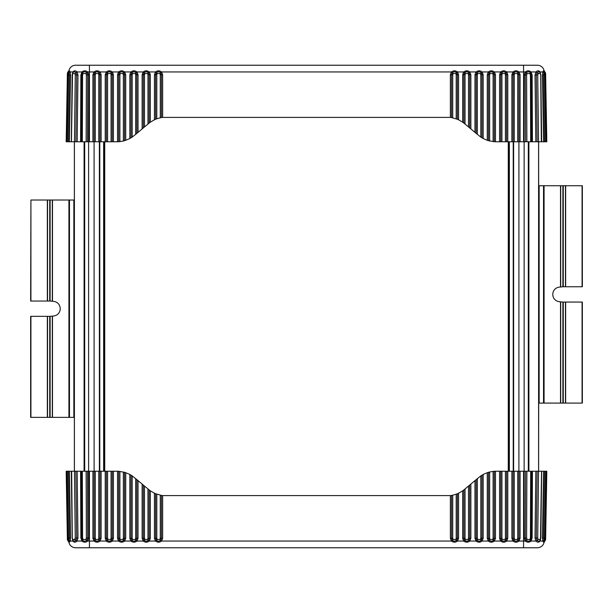 <?xml version="1.0" encoding="UTF-8"?>
<svg xmlns="http://www.w3.org/2000/svg" width="613" height="613" viewBox="0 0 613 613"><rect width="100%" height="100%" fill="white"/><g stroke="black" fill="none" stroke-linecap="round" stroke-linejoin="round"><path stroke-width="0.92" d="M74.372 471.221L74.372 141.779M538.597 471.221L538.597 141.779M521.111 547.769L504.706 547.769L523.571 547.769L523.571 541.049L525.287 541.049L524.138 538.022L524.138 74.978L525.287 71.951L523.571 71.951L523.571 65.231L504.706 65.231L521.111 65.231M511.878 538.291L514.246 538.314L514.246 471.221L520.077 471.221L520.077 538.291L519.012 541.049C516.989 542.543 514.966 542.543 512.943 541.049L511.878 538.291L511.878 471.221L513.066 471.221L513.066 538.306L513.817 540.268C515.257 541.471 516.698 541.471 518.138 540.268L518.897 538.306L518.92 141.779L518.897 74.694L518.138 72.732C516.698 71.529 515.257 71.529 513.817 72.732L513.066 74.694L511.878 74.709L512.943 71.951C514.966 70.457 516.989 70.457 519.012 71.951L520.077 74.709L520.077 141.779L531.617 141.779L531.348 74.962L530.513 72.748C529.088 71.506 527.64 71.506 526.176 72.748L525.303 74.962L525.563 141.779M508.805 471.221L508.805 141.779M104.195 471.221L104.195 141.779M99.934 471.221L94.103 471.221L94.103 538.306L94.862 540.268C96.302 541.471 97.743 541.471 99.183 540.268L99.934 538.306L99.934 471.221L101.122 471.221L101.122 538.291L100.057 541.049C98.034 542.543 96.011 542.543 93.988 541.049L92.923 538.291L92.923 471.221L94.103 471.221L94.08 141.779L95.291 141.779L95.291 74.686L95.735 73.514L98.302 73.514L99.183 72.732C97.743 71.529 96.302 71.529 94.862 72.732L94.103 74.694L94.103 141.779L92.923 141.779L92.923 74.709L93.988 71.951C96.011 70.457 98.034 70.457 100.057 71.951L101.122 74.709L101.122 141.779L105.221 141.779L105.221 74.709L106.287 71.951C108.309 70.457 110.332 70.457 112.355 71.951L113.42 74.709L113.42 141.779L117.527 141.772L117.527 74.709L118.593 71.951C120.615 70.457 122.638 70.457 124.661 71.951L125.726 74.709L125.726 140.308L124.546 140.683L124.546 74.694L123.788 72.732C122.347 71.529 120.907 71.529 119.466 72.732L118.707 74.694L117.527 74.709M68.848 541.049C69.146 542.551 69.591 542.551 70.181 541.049L72.886 541.049C74.173 542.551 75.568 542.551 77.069 541.049L81.95 541.049L80.862 538.022L81.652 538.038L82.487 540.252C83.912 541.494 85.36 541.494 86.824 540.252L87.697 538.038L87.437 471.221L88.609 471.221L88.609 141.779L92.923 141.779M74.403 471.221L74.403 141.779M545.616 73.568L546.811 141.779L546.129 141.779M545.424 141.779L546.007 141.779M545.325 73.545L544.038 71.529L544.382 71.828L543.463 74.962L544.612 141.779L546.574 141.779L545.432 74.947L545.325 73.545L544.696 73.545L544.551 74.947L542.421 74.978L542.819 71.951L540.114 71.951C538.827 70.449 537.432 70.449 535.931 71.951L531.05 71.951C529.172 70.449 527.249 70.449 525.287 71.951L527.172 73.545L526.613 74.947L526.874 141.779M544.612 141.779L543.578 141.779L542.421 74.978M540.827 74.978L540.107 73.545L540.114 71.951L540.827 74.978L541.67 141.779L543.578 141.779M537.149 141.779L535.846 141.779L535.019 74.978L535.931 71.951L538.153 73.545L540.107 73.545L540.145 72.748C539.156 71.506 538.114 71.506 536.996 72.748L536.314 74.962L537.149 141.779L541.54 141.779M532.138 74.978L530.421 74.947L529.87 73.545L531.05 71.951L532.138 74.978L532.413 141.779L535.846 141.779M532.413 141.779L531.617 141.779M520.077 141.779L517.709 141.779L517.709 74.686L517.265 73.514L514.698 73.514L514.246 74.686L513.066 74.694L513.066 141.779L517.709 141.779M513.066 141.779L511.878 141.779L511.878 74.709M507.779 141.779L506.591 141.779L506.591 74.694L505.832 72.732C504.399 71.529 502.959 71.529 501.518 72.732L500.76 74.694L500.76 141.779L499.58 141.779L499.58 74.709L500.645 71.951C502.668 70.457 504.691 70.457 506.713 71.951L507.779 74.709L507.779 141.779L511.878 141.779M500.76 141.779L506.591 141.779M495.473 141.772L494.293 141.718L494.293 74.694L493.534 72.732C492.093 71.529 490.653 71.529 489.212 72.732L488.454 74.694L488.454 140.683L487.274 140.308L487.274 74.709L488.339 71.951C490.362 70.457 492.385 70.457 494.407 71.951L495.473 74.709L495.473 141.772L499.58 141.779M66.993 141.779L68.388 141.779L69.537 74.962L68.587 71.844M67.874 71.989L67.384 73.514L66.189 141.779L66.871 141.779L66.189 141.779L67.384 73.568M113.42 141.779L112.24 141.779L112.24 74.694L111.482 72.732C110.041 71.529 108.601 71.529 107.168 72.732L106.409 74.694L105.221 74.709M113.42 74.709L111.06 74.686L111.06 141.779L112.24 141.779M111.06 141.779L107.589 141.779L107.589 74.686L108.041 73.514L110.608 73.514L112.355 71.951L118.593 71.951L120.34 73.514L122.907 73.514L124.661 71.951L130.891 71.951C132.914 70.457 134.937 70.457 136.967 71.951L138.032 74.709L138.032 132.37L136.845 133.366L136.845 74.694L136.086 72.732C134.645 71.529 133.213 71.529 131.772 72.732L131.013 74.694L129.826 74.709L130.891 71.951L132.646 73.514L135.212 73.514L136.967 71.951L143.197 71.951C145.22 70.457 147.243 70.457 149.266 71.951L150.331 74.709L150.331 122.171L149.151 123.06L149.151 74.694L148.392 72.732C146.951 71.529 145.511 71.529 144.07 72.732L143.312 74.694L142.132 74.709L143.197 71.951L144.952 73.514L147.511 73.514L149.266 71.951L155.495 71.951C157.518 70.457 159.549 70.457 161.571 71.951L162.637 74.709L162.637 117.397L161.449 117.573L161.449 74.694L160.69 72.732C159.25 71.529 157.817 71.529 156.376 72.732L155.618 74.694L154.43 74.709L155.495 71.951L157.25 73.514L159.817 73.514L161.571 71.951L451.429 71.951C453.459 70.457 455.482 70.457 457.505 71.951L458.57 74.709L458.57 119.788L457.382 119.259L457.382 74.694L456.624 72.732C455.183 71.529 453.75 71.529 452.31 72.732L451.551 74.694L450.363 74.709L451.429 71.951L453.183 73.514L455.75 73.514L457.505 71.951L463.735 71.951C465.757 70.457 467.78 70.457 469.803 71.951L470.868 74.709L470.868 128.929L469.688 127.933L469.688 74.694L468.93 72.732C467.489 71.529 466.049 71.529 464.608 72.732L463.849 74.694L462.669 74.709L463.735 71.951L465.489 73.514L468.048 73.514L469.803 71.951L476.033 71.951C478.063 70.457 480.086 70.457 482.109 71.951L483.174 74.709L483.174 138.515L487.274 140.308M107.589 74.686L106.409 74.694L106.409 141.779L107.589 141.779M106.409 141.779L105.221 141.779M101.122 141.779L99.934 141.779L99.934 74.694L99.183 72.732L100.057 71.951L106.287 71.951L108.041 73.514M101.122 74.709L98.754 74.686L98.754 141.779L99.934 141.779M98.754 141.779L95.291 141.779M91.889 65.231L108.294 65.231L89.429 65.231L89.429 71.951L87.713 71.951L88.862 74.978L88.609 141.779L87.437 141.779L87.697 74.962L86.824 72.748C85.36 71.506 83.912 71.506 82.487 72.748L81.652 74.962L80.862 74.978L81.95 71.951L77.069 71.951C75.552 70.457 74.158 70.457 72.886 71.951L72.863 71.989M86.127 141.779L86.387 74.947L85.828 73.545L83.13 73.545L82.579 74.947L81.652 74.962L81.383 141.779L87.437 141.779M81.383 141.779L80.587 141.779L80.862 74.978M77.981 74.978L76.686 74.962L76.004 72.748L77.069 71.951L77.981 74.978L77.154 141.779L80.587 141.779M77.154 141.779L75.851 141.779L76.686 74.962L75.269 74.947L74.441 141.779L75.851 141.779M75.269 74.947L74.847 73.545L72.893 73.545L72.503 74.947L71.46 141.779L74.441 141.779M70.579 74.978L68.449 74.947L68.304 73.545L70.181 71.951L70.579 74.978L69.422 141.779L71.33 141.779L72.173 74.978L72.886 71.951L70.181 71.951C69.591 70.457 69.146 70.457 68.848 71.951M69.422 141.779L68.388 141.779M108.294 65.231L504.706 65.231M480.807 137.082L481.987 137.833L481.987 74.694L481.228 72.732C479.795 71.529 478.355 71.529 476.914 72.732L476.155 74.694L476.155 133.366L480.807 137.082L480.807 74.686L483.174 74.709M488.454 140.683L494.293 141.718M483.174 138.515L481.987 137.833M125.726 74.709L123.359 74.686L123.359 140.998L124.546 140.683M123.359 140.998L119.895 141.611L119.895 74.686L120.34 73.514M119.895 74.686L118.707 74.694L118.707 141.718L119.895 141.611M118.707 141.718L117.527 141.772M138.032 74.709L135.665 74.686L135.665 134.354L132.193 137.082L132.193 74.686L132.646 73.514M132.193 74.686L131.013 74.694L131.013 137.833L132.193 137.082M131.013 137.833L129.826 138.515L129.826 74.709M125.726 140.308L129.826 138.515M537.386 65.231L523.571 65.231L537.386 65.231A6.835 6.835 0 0 1 544.214 71.721A6.835 6.835 0 0 0 537.386 65.231A6.835 6.835 -90 0 1 544.114 70.832L544.122 70.886A6.835 6.835 -90 0 0 544.114 70.832L544.122 70.901A6.835 6.835 -90 0 0 544.122 70.909L544.16 71.123A6.835 6.835 -90 0 0 544.129 70.924L544.152 71.054M68.786 71.721A6.835 6.835 90 0 1 75.614 65.231L523.571 65.231M476.155 133.366L470.868 128.929M465.037 124.033L465.037 74.686L463.849 74.694L463.849 123.06L469.688 127.933M452.731 117.803L452.731 74.686L451.551 74.694L451.551 117.573L457.382 119.259M458.57 119.788L462.669 122.171L462.669 74.709M463.849 123.06L462.669 122.171M162.637 117.397L450.363 117.397L450.363 74.709M451.551 117.573L450.363 117.397M150.331 74.709L147.963 74.686L147.963 124.033L149.151 123.06M150.331 122.171L154.43 119.788L154.43 74.709M155.618 119.259L156.798 118.807L156.798 74.686L155.618 74.694L155.618 119.259L154.43 119.788M162.637 74.709L160.269 74.686L160.269 117.803L156.798 118.807M160.269 117.803L161.449 117.573M147.963 124.033L144.499 126.945L144.499 74.686L143.312 74.694L143.312 127.933L138.032 132.37M135.665 134.354L136.845 133.366M143.312 127.933L144.499 126.945M544.114 70.84L544.85 71.805L544.114 70.84L544.85 71.805L544.114 70.84L544.85 71.805L544.114 70.84L544.221 71.951C544.091 70.457 544.091 70.457 544.221 71.951C544.091 70.457 544.091 70.457 544.221 71.951C544.091 70.457 544.091 70.457 544.221 71.951C544.091 70.457 544.091 70.457 544.221 71.951C544.091 70.457 544.091 70.457 544.221 71.951C544.091 70.457 544.091 70.457 544.221 71.951L544.091 70.595M544.152 71.951C543.854 70.449 543.409 70.449 542.819 71.951L543.746 72.748L543.984 72.119M85.828 73.545L87.713 71.951C85.728 70.457 83.812 70.457 81.95 71.951L83.13 73.545M68.779 71.951L68.909 70.595L68.779 71.951L68.886 70.824L68.15 71.805L68.886 70.824L68.15 71.805L68.886 70.832L68.779 71.951C68.909 70.457 68.909 70.457 68.779 71.951C68.909 70.457 68.909 70.457 68.779 71.951C68.909 70.457 68.909 70.457 68.779 71.951C68.909 70.457 68.909 70.457 68.779 71.951C68.909 70.457 68.909 70.457 68.779 71.951C68.909 70.457 68.909 70.457 68.779 71.951L68.848 71.077M68.909 70.687L68.15 71.805L68.84 71.131M474.968 132.37L474.968 74.709L476.033 71.951L477.788 73.514L480.354 73.514L482.109 71.951L488.339 71.951L490.094 73.514L492.66 73.514L494.407 71.951L500.645 71.951L502.392 73.514L504.959 73.514L506.713 71.951L512.943 71.951L514.698 73.514M537.762 72.043L538.62 71.805M544.919 72.732C544.834 71.529 544.834 71.529 544.919 72.732L545.616 73.514L546.811 141.779L545.608 73.008M540.145 72.748L540.819 74.955L541.654 141.779M74.847 73.545L76.004 72.748C74.893 71.506 73.844 71.506 72.855 72.748L72.886 71.951M71.346 141.779L72.181 74.955L72.855 72.748M68.081 72.732C68.166 71.529 68.166 71.529 68.081 72.732L67.384 73.514L67.392 73.008M73.529 72.05L74.38 71.805M535.019 74.978L537.731 74.947L538.505 73.208M529.87 73.545L527.172 73.545M68.304 73.545L67.675 73.545L67.568 74.947L66.426 141.779M67.384 539.432L66.189 471.221L66.871 471.221M67.576 471.221L66.993 471.221M67.675 539.455L68.963 541.471L68.618 541.172L69.537 538.038L68.388 471.221L66.426 471.221L67.568 538.053L67.675 539.455L68.304 539.455L68.449 538.053L70.579 538.022L70.181 541.049L69.254 540.252L69.016 540.881M68.388 471.221L69.422 471.221L70.579 538.022M72.173 538.022L72.893 539.455L72.886 541.049L72.173 538.022L71.33 471.221L69.422 471.221M75.851 471.221L77.154 471.221L77.981 538.022L77.069 541.049L74.847 539.455L72.893 539.455L72.855 540.252C73.844 541.494 74.886 541.494 76.004 540.252L76.686 538.038L75.851 471.221L71.46 471.221M80.862 538.022L80.587 471.221L77.154 471.221M80.587 471.221L81.383 471.221L81.652 538.038L82.579 538.053L83.13 539.455L85.828 539.455L86.387 538.053L86.127 471.221L81.383 471.221M87.437 471.221L86.127 471.221M92.923 471.221L88.609 471.221L88.862 538.022L87.713 541.049L89.429 541.049L89.429 547.769L108.294 547.769L91.889 547.769M105.221 471.221L106.409 471.221L106.409 538.306L107.168 540.268C108.601 541.471 110.041 541.471 111.482 540.268L112.24 538.306L112.24 471.221L113.42 471.221L113.42 538.291L112.355 541.049C110.332 542.543 108.309 542.543 106.287 541.049L105.221 538.291L105.221 471.221L101.122 471.221M112.24 471.221L106.409 471.221M117.527 471.228L118.707 471.282L118.707 538.306L119.466 540.268C120.907 541.471 122.347 541.471 123.788 540.268L124.546 538.306L124.546 472.316L125.726 472.692L125.726 538.291L124.661 541.049C122.638 542.543 120.615 542.543 118.593 541.049L117.527 538.291L117.527 471.228L113.42 471.221M546.007 471.221L544.612 471.221L543.463 538.038L544.413 541.156M544.221 541.049L544.091 542.405L544.221 541.049L544.114 542.176L544.85 541.195L544.114 542.168L544.221 541.049C544.091 542.543 544.091 542.543 544.221 541.049C544.091 542.543 544.091 542.543 544.221 541.049C544.091 542.543 544.091 542.543 544.221 541.049C544.091 542.543 544.091 542.543 544.221 541.049C544.091 542.543 544.091 542.543 544.221 541.049C544.091 542.543 544.091 542.543 544.221 541.049L544.114 542.168L545.616 539.486L546.811 471.221L546.129 471.221L546.811 471.221L545.616 539.432M499.58 471.221L500.76 471.221L500.76 538.306L501.518 540.268C502.959 541.471 504.399 541.471 505.832 540.268L506.591 538.306L506.591 471.221L507.779 471.221L507.779 538.291L506.713 541.049C504.691 542.543 502.668 542.543 500.645 541.049L499.58 538.291L499.58 471.221L495.473 471.228L495.473 538.291L494.407 541.049C492.385 542.543 490.362 542.543 488.339 541.049L487.274 538.291L487.274 472.692L488.454 472.316L488.454 538.306L489.212 540.268C490.653 541.471 492.093 541.471 493.534 540.268L494.293 538.306L495.473 538.291M499.58 538.291L501.94 538.314L501.94 471.221L500.76 471.221M501.94 471.221L505.411 471.221L505.411 538.314L504.959 539.486L502.392 539.486L500.645 541.049L494.407 541.049L492.66 539.486L490.094 539.486L488.339 541.049L482.109 541.049C480.086 542.543 478.063 542.543 476.033 541.049L474.968 538.291L474.968 480.63L476.155 479.634L476.155 538.306L476.914 540.268C478.355 541.471 479.787 541.471 481.228 540.268L481.987 538.306L483.174 538.291L482.109 541.049L480.354 539.486L477.788 539.486L476.033 541.049L469.803 541.049C467.78 542.543 465.757 542.543 463.735 541.049L462.669 538.291L462.669 490.829L463.849 489.94L463.849 538.306L464.608 540.268C466.049 541.471 467.489 541.471 468.93 540.268L469.688 538.306L470.868 538.291L469.803 541.049L468.048 539.486L465.489 539.486L463.735 541.049L457.505 541.049C455.482 542.543 453.451 542.543 451.429 541.049L450.363 538.291L450.363 495.603L451.551 495.427L451.551 538.306L452.31 540.268C453.75 541.471 455.183 541.471 456.624 540.268L457.382 538.306L458.57 538.291L457.505 541.049L455.75 539.486L453.183 539.486L451.429 541.049L161.571 541.049C159.541 542.543 157.518 542.543 155.495 541.049L154.43 538.291L154.43 493.212L155.618 493.741L155.618 538.306L156.376 540.268C157.817 541.471 159.25 541.471 160.69 540.268L161.449 538.306L162.637 538.291L161.571 541.049L159.817 539.486L157.25 539.486L155.495 541.049L149.266 541.049C147.243 542.543 145.22 542.543 143.197 541.049L142.132 538.291L142.132 484.071L143.312 485.067L143.312 538.306L144.07 540.268C145.511 541.471 146.951 541.471 148.392 540.268L149.151 538.306L150.331 538.291L149.266 541.049L147.511 539.486L144.952 539.486L143.197 541.049L136.967 541.049C134.937 542.543 132.914 542.543 130.891 541.049L129.826 538.291L129.826 474.485L125.726 472.692M506.591 471.221L505.411 471.221M511.878 471.221L507.779 471.221M514.246 471.221L513.066 471.221M525.563 471.221L525.303 538.038L526.176 540.252C527.64 541.494 529.088 541.494 530.513 540.252L531.348 538.038L531.617 471.221L520.077 471.221M531.617 471.221L532.413 471.221L532.138 538.022L531.05 541.049L535.931 541.049C537.448 542.543 538.842 542.543 540.114 541.049L540.137 541.011M535.019 538.022L536.314 538.038L536.996 540.252L535.931 541.049L535.019 538.022L535.846 471.221L532.413 471.221M535.846 471.221L537.149 471.221L536.314 538.038L537.731 538.053L538.559 471.221L537.149 471.221M537.731 538.053L538.153 539.455L540.107 539.455L540.497 538.053L541.54 471.221L538.559 471.221M542.421 538.022L544.551 538.053L544.696 539.455L542.819 541.049L542.421 538.022L543.578 471.221L541.67 471.221L540.827 538.022L540.114 541.049L542.819 541.049C543.409 542.543 543.854 542.543 544.152 541.049M543.578 471.221L544.612 471.221M504.706 547.769L108.294 547.769M132.193 475.918L131.013 475.167L131.013 538.306L131.772 540.268C133.205 541.471 134.645 541.471 136.086 540.268L136.845 538.306L136.845 479.634L132.193 475.918L132.193 538.314L129.826 538.291M124.546 472.316L118.707 471.282M129.826 474.485L131.013 475.167M487.274 538.291L489.641 538.314L489.641 472.002L488.454 472.316M489.641 472.002L493.105 471.389L493.105 538.314L492.66 539.486M493.105 538.314L494.293 538.306L494.293 471.282L493.105 471.389M494.293 471.282L495.473 471.228M474.968 538.291L477.335 538.314L477.335 478.646L480.807 475.918L480.807 538.314L480.354 539.486M480.807 538.314L481.987 538.306L481.987 475.167L480.807 475.918M481.987 475.167L483.174 474.485L483.174 538.291M487.274 472.692L483.174 474.485M75.614 547.769L89.429 547.769L75.614 547.769A6.835 6.835 0 0 1 68.786 541.279A6.835 6.835 0 0 0 75.614 547.769A6.835 6.835 90 0 1 68.886 542.168L68.878 542.114A6.835 6.835 90 0 0 68.886 542.168L68.878 542.099A6.835 6.835 90 0 0 68.878 542.099L68.84 541.877A6.835 6.835 90 0 0 68.871 542.076L68.84 541.884A6.835 6.835 90 0 1 68.84 541.846L68.779 541.049C68.909 542.543 68.909 542.543 68.779 541.049C68.909 542.543 68.909 542.543 68.779 541.049C68.909 542.543 68.909 542.543 68.779 541.049C68.909 542.543 68.909 542.543 68.779 541.049C68.909 542.543 68.909 542.543 68.779 541.049C68.909 542.543 68.909 542.543 68.779 541.049L68.894 542.221M544.214 541.279A6.835 6.835 -90 0 1 537.386 547.769L89.429 547.769M136.845 479.634L142.132 484.071M147.963 488.967L147.963 538.314L149.151 538.306L149.151 489.94L143.312 485.067M160.269 495.197L160.269 538.314L161.449 538.306L161.449 495.427L155.618 493.741M154.43 493.212L150.331 490.829L150.331 538.291M149.151 489.94L150.331 490.829M450.363 495.603L162.637 495.603L162.637 538.291M161.449 495.427L162.637 495.603M462.669 538.291L465.037 538.314L465.037 488.967L463.849 489.94M462.669 490.829L458.57 493.212L458.57 538.291M457.382 493.741L456.202 494.193L456.202 538.314L457.382 538.306L457.382 493.741L458.57 493.212M450.363 538.291L452.731 538.314L452.731 495.197L456.202 494.193M452.731 495.197L451.551 495.427M465.037 488.967L468.501 486.055L468.501 538.314L469.688 538.306L469.688 485.067L474.968 480.63M477.335 478.646L476.155 479.634M469.688 485.067L468.501 486.055M83.13 539.455L81.95 541.049C83.828 542.551 85.751 542.551 87.713 541.049L85.828 539.455M529.87 539.455L527.172 539.455L525.287 541.049C527.272 542.543 529.188 542.543 531.05 541.049L529.87 539.455L530.421 538.053L532.138 538.022M138.032 480.63L138.032 538.291L136.967 541.049L135.212 539.486L132.646 539.486L130.891 541.049L124.661 541.049L122.907 539.486L120.34 539.486L118.593 541.049L112.355 541.049L110.608 539.486L108.041 539.486L106.287 541.049L100.057 541.049L98.302 539.486L98.754 538.314L101.122 538.291M75.238 540.957L74.38 541.195M68.779 541.049L68.886 542.16L68.15 541.195L68.886 542.16L68.15 541.195L68.886 542.16L68.15 541.195L68.886 542.16L68.779 541.049L68.871 542.061M68.081 540.268C68.166 541.471 68.166 541.471 68.081 540.268L67.384 539.486L66.189 471.221L67.392 539.992M72.855 540.252L72.181 538.045L71.346 471.221M538.153 539.455L536.996 540.252C538.107 541.494 539.156 541.494 540.145 540.252L540.114 541.049M541.654 471.221L540.819 538.045L540.145 540.252M544.919 540.268C544.834 541.471 544.834 541.471 544.919 540.268L545.616 539.486L545.608 539.992M539.471 540.95L538.62 541.195M77.981 538.022L75.269 538.053L74.495 539.792M92.923 538.291L95.291 538.314L95.735 539.486L98.302 539.486M544.696 539.455L545.325 539.455L545.432 538.053L546.574 471.221M527.172 539.455L526.613 538.053L526.874 471.221M69.468 200.022L68.924 417.361L68.924 200.022L69.2 417.361L74.119 417.361L74.119 200.022L69.468 200.022L69.468 417.361M74.372 417.361L74.372 200.022M30.926 200.022L30.65 301.037L49.73 301.037L49.73 200.022L30.926 200.022L30.926 301.037M49.73 200.022L50.12 200.022L50.12 301.037L52.496 301.282C62.81 301.558 62.748 315.887 52.496 316.086L50.12 316.346L50.12 417.361L68.924 417.361M68.924 200.022L50.12 200.022M50.12 301.037L49.73 301.037M50.12 417.361L49.73 417.361L49.73 316.346L50.12 316.346M49.73 316.346L30.65 316.346L30.65 417.361L49.73 417.361M69.2 417.361L69.2 200.022L69.2 417.361M544.076 185.739L538.881 185.739L538.628 471.221L538.628 141.779L538.881 403.086L562.88 403.086L562.88 302.063L560.504 301.826C550.19 301.542 550.252 287.213 560.504 287.014L562.88 286.761L562.88 185.739L544.076 185.739L544.076 403.086M582.074 403.086L582.35 302.063L563.27 302.063L563.27 403.086L582.074 403.086L582.074 302.063M563.27 403.086L562.88 403.086M562.88 302.063L563.27 302.063M562.88 185.739L563.27 185.739L563.27 286.754L562.88 286.761M563.27 286.754L582.35 286.754L582.35 185.739L563.27 185.739M543.8 185.739L543.8 403.086M582.35 302.063L582.35 403.086M582.35 185.739L582.35 286.754M528.919 471.221L528.919 141.779M528.306 471.221L528.306 141.779M513.617 471.221L513.617 141.779M513.227 471.221L513.227 141.779M509.357 471.221L509.357 141.779M508.261 471.221L508.261 141.779M104.739 471.221L104.739 141.779M103.643 471.221L103.643 141.779M99.773 471.221L99.773 141.779M99.383 471.221L99.383 141.779M84.694 471.221L84.694 141.779M84.081 471.221L84.081 141.779M523.571 141.779L523.571 71.951L519.012 71.951L517.265 73.514M95.735 73.514L93.988 71.951L89.429 71.951L89.429 141.779M142.132 128.929L142.132 74.709M474.968 74.709L477.335 74.686L477.788 73.514M468.048 73.514L468.501 74.686L470.868 74.709M458.57 74.709L456.202 74.686L455.75 73.514M543.746 72.748L544.696 73.545M524.138 74.978L526.613 74.947M92.923 74.709L95.291 74.686M517.709 74.686L520.077 74.709M504.959 73.514L505.411 74.686L507.779 74.709M501.94 141.779L501.94 74.686L499.58 74.709M492.66 73.514L493.105 74.686L495.473 74.709M489.641 140.998L489.641 74.686L487.274 74.709M68.848 72.058L67.675 73.545M86.387 74.947L88.862 74.978M477.335 134.354L477.335 74.686M468.501 74.686L468.501 126.945M465.037 74.686L465.489 73.514M456.202 74.686L456.202 118.807M452.731 74.686L453.183 73.514M159.817 73.514L160.269 74.686M147.511 73.514L147.963 74.686M156.798 74.686L157.25 73.514M135.212 73.514L135.665 74.686M144.499 74.686L144.952 73.514M545.639 74.686L545.616 73.514L545.639 74.686L544.957 74.694M541.325 141.779L540.704 74.962M545.693 141.779L544.551 74.947M544.857 74.962L545.432 74.947L544.857 74.962M530.421 74.947L530.689 141.779M538.559 141.779L537.731 74.947M122.907 73.514L123.359 74.686M110.608 73.514L111.06 74.686M98.302 73.514L98.754 74.686M514.246 141.779L514.246 74.686M505.411 74.686L505.411 141.779M501.94 74.686L502.392 73.514M493.105 74.686L493.105 141.611M489.641 74.686L490.094 73.514M480.354 73.514L480.807 74.686M67.568 74.947L68.143 74.962L67.568 74.947M68.449 74.947L67.307 141.779M82.311 141.779L82.579 74.947M68.043 74.694L67.361 74.686M89.429 471.221L89.429 541.049L93.988 541.049L95.735 539.486M517.709 471.221L517.709 538.314L517.265 539.486L519.012 541.049L523.571 541.049L523.571 471.221M517.265 539.486L514.698 539.486L512.943 541.049L506.713 541.049L504.959 539.486M470.868 484.071L470.868 538.291M138.032 538.291L135.665 538.314L135.212 539.486M144.952 539.486L144.499 538.314L142.132 538.291M154.43 538.291L156.798 538.314L157.25 539.486M69.254 540.252L68.304 539.455M88.862 538.022L86.387 538.053M505.411 538.314L507.779 538.291M520.077 538.291L517.709 538.314M108.041 539.486L107.589 538.314L105.221 538.291M111.06 471.221L111.06 538.314L113.42 538.291M120.34 539.486L119.895 538.314L117.527 538.291M123.359 472.002L123.359 538.314L125.726 538.291M544.152 540.942L545.325 539.455M526.613 538.053L524.138 538.022M135.665 478.646L135.665 538.314M144.499 538.314L144.499 486.055M147.963 538.314L147.511 539.486M156.798 538.314L156.798 494.193M160.269 538.314L159.817 539.486M453.183 539.486L452.731 538.314M465.489 539.486L465.037 538.314M456.202 538.314L455.75 539.486M477.788 539.486L477.335 538.314M468.501 538.314L468.048 539.486M67.361 538.314L67.384 539.486L67.361 538.314L68.043 538.306M71.675 471.221L72.296 538.038M67.307 471.221L68.449 538.053M68.143 538.038L67.568 538.053L68.143 538.038M82.579 538.053L82.311 471.221M74.441 471.221L75.269 538.053M490.094 539.486L489.641 538.314M502.392 539.486L501.94 538.314M514.698 539.486L514.246 538.314M98.754 471.221L98.754 538.314M107.589 538.314L107.589 471.221M111.06 538.314L110.608 539.486M119.895 538.314L119.895 471.389M123.359 538.314L122.907 539.486M132.646 539.486L132.193 538.314M545.432 538.053L544.857 538.038L545.432 538.053M544.551 538.053L545.693 471.221M530.689 471.221L530.421 538.053M544.957 538.306L545.639 538.314M95.291 471.221L95.291 538.314M52.496 316.086L52.496 417.361M52.496 200.022L52.496 301.282M47.347 301.037L47.347 200.022M47.347 417.361L47.347 316.346M30.926 316.346L30.926 417.361M52.304 316.124L52.304 417.361M52.304 200.022L52.304 301.244M47.546 301.037L47.546 200.022M73.844 200.022L73.844 417.361M47.546 417.361L47.546 316.346M560.504 287.014L560.504 185.739M560.504 403.086L560.504 301.826M565.653 302.063L565.653 403.086M565.653 185.739L565.653 286.754M582.074 286.754L582.074 185.739M560.696 286.976L560.696 185.739M560.696 403.086L560.696 301.857M565.454 302.063L565.454 403.086M539.156 403.086L539.156 185.739M543.532 185.739L543.532 403.086M565.454 185.739L565.454 286.754M544.152 72.058L544.038 71.529M68.886 70.832L68.664 71.361L68.886 70.832M544.85 71.805L545.616 73.514M545.325 73.345L546.589 141.779M66.411 141.779L67.675 73.345M68.848 540.942L68.963 541.471M544.85 541.195L544.091 542.313M544.114 542.168L544.336 541.639L544.114 542.168M68.15 541.195L67.384 539.486M67.675 539.655L66.411 471.221M546.589 471.221L545.325 539.655"/></g></svg>
